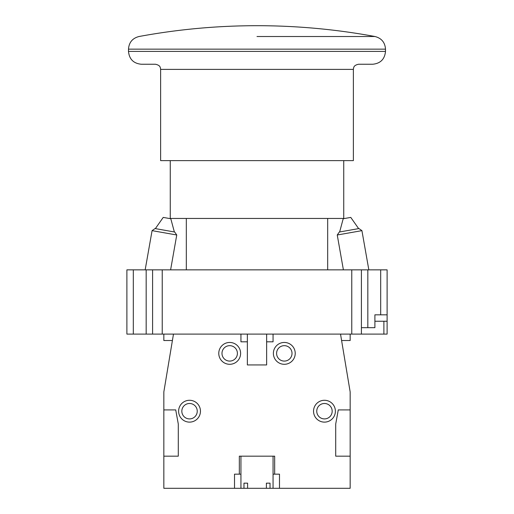 <?xml version="1.0" encoding="UTF-8"?>
<svg xmlns="http://www.w3.org/2000/svg" width="514" height="514" viewBox="0 0 514 514"><rect width="100%" height="100%" fill="white"/><g stroke="black" fill="none" stroke-linecap="round" stroke-linejoin="round"><path stroke-width="0.77" d="M337.248 234.994L339.33 232.02L358.945 228.557L361.92 230.645L337.248 234.994L343.391 269.85M358.631 228.614L350.779 217.409L349.668 217.602L343.191 218.746L339.645 231.962M176.752 234.994L174.67 232.02L155.055 228.557L152.08 230.645L176.752 234.994L170.609 269.85M155.369 228.614L163.221 217.409L164.332 217.602L170.809 218.746L174.355 231.962M247.607 488.3L243.97 488.3L243.97 483.16L247.607 483.16L247.607 488.3L266.393 488.3L266.393 483.16L270.03 483.16L270.03 488.3L266.393 488.3M240.937 474.165L239.331 474.165L239.331 456.175L274.669 456.175L274.669 474.165L279.487 474.165L279.487 488.3L270.03 488.3M237.404 353.375A7.71 7.71 0 0 0 229.694 345.665A7.71 7.71 0 0 0 221.984 353.375A7.71 7.71 0 0 0 229.694 361.085A7.71 7.71 0 0 0 237.404 353.375M332.172 411.2A7.71 7.71 0 0 0 324.462 403.49A7.71 7.71 0 0 0 316.752 411.2A7.71 7.71 0 0 0 324.462 418.91A7.71 7.71 0 0 0 332.172 411.2M197.247 411.2A7.71 7.71 0 0 0 189.537 403.49A7.71 7.71 0 0 0 181.827 411.2A7.71 7.71 0 0 0 189.537 418.91A7.71 7.71 0 0 0 197.247 411.2M292.016 353.375A7.71 7.71 0 0 0 284.306 345.665A7.71 7.71 0 0 0 276.596 353.375A7.71 7.71 0 0 0 284.306 361.085A7.71 7.71 0 0 0 292.016 353.375M273.384 353.375A10.922 10.922 0 0 0 284.306 364.297A10.922 10.922 0 0 0 295.229 353.375A10.922 10.922 0 0 0 284.306 342.452A10.922 10.922 0 0 0 273.384 353.375M218.771 353.375A10.922 10.922 0 0 0 229.694 364.297A10.922 10.922 0 0 0 240.616 353.375A10.922 10.922 0 0 0 229.694 342.452A10.922 10.922 0 0 0 218.771 353.375M313.54 411.2A10.922 10.922 0 0 0 324.462 422.122A10.922 10.922 0 0 0 335.385 411.2A10.922 10.922 0 0 0 324.462 400.277A10.922 10.922 0 0 0 313.54 411.2M178.615 411.2A10.922 10.922 0 0 0 189.537 422.122A10.922 10.922 0 0 0 200.46 411.2A10.922 10.922 0 0 0 189.537 400.277A10.922 10.922 0 0 0 178.615 411.2M279.487 488.3L350.162 488.3L350.162 391.925L340.525 334.1L273.062 334.1L273.062 341.81L266.637 341.81L266.637 364.94L247.362 364.94L247.362 341.81L240.937 341.81L240.937 334.1L173.475 334.1L163.837 391.925L163.837 488.3L240.937 488.3L240.937 456.175M274.669 474.165L273.062 474.165M163.837 456.175L178.294 456.175L178.294 424.05L175.724 409.915L163.837 409.915M239.331 474.165L234.512 474.165L234.512 488.3M350.162 409.915L338.276 409.915L335.706 424.05L335.706 456.175L350.162 456.175M350.162 334.1L350.162 340.525L341.598 340.525M172.402 340.525L163.837 340.525L163.837 334.1M243.97 488.3L240.937 488.3M170.262 160.625L170.262 218.45L343.737 218.45L343.737 160.625M160.625 69.39L160.625 160.625L353.375 160.625L353.375 69.39L160.625 69.39L160.452 68.073C160.098 67.572 160.541 65.362 155.485 64.25L141.35 64.25C133.544 63.485 129.258 59.206 128.5 51.4L385.5 51.4C384.742 59.206 380.456 63.485 372.65 64.25L358.515 64.25C353.459 65.362 353.902 67.572 353.548 68.073L353.375 69.39M257 36.513L374.989 36.513L257 36.513M385.5 49.151C385.025 42.418 381.516 38.209 374.989 36.513A648.925 648.925 0 0 0 139.011 36.513C132.483 38.209 128.975 42.418 128.5 49.151L385.5 49.151L385.5 51.4M133.319 269.85L133.319 334.1L126.894 334.1L126.894 269.85L387.106 269.85L387.106 334.1L351.769 334.1L351.769 269.85M367.831 269.85L367.831 327.675L374.899 327.675L374.899 314.825L387.106 314.825M374.899 321.25L387.106 321.25M133.319 334.1L146.169 334.1L146.169 269.85M162.231 269.85L162.231 334.1L146.169 334.1M152.594 334.1L152.594 269.85M162.231 334.1L351.769 334.1M361.406 269.85L361.406 334.1M367.831 327.675L361.406 327.675M383.894 321.25L383.894 334.1M380.681 314.825L380.681 269.85M361.92 230.645L368.834 269.85M152.08 230.645L145.166 269.85M266.637 334.1L266.637 341.81M273.062 488.3L273.062 456.175M247.362 334.1L247.362 341.81M327.675 218.45L327.675 269.85M128.5 51.4L128.5 49.151M186.325 218.45L186.325 269.85"/></g></svg>
